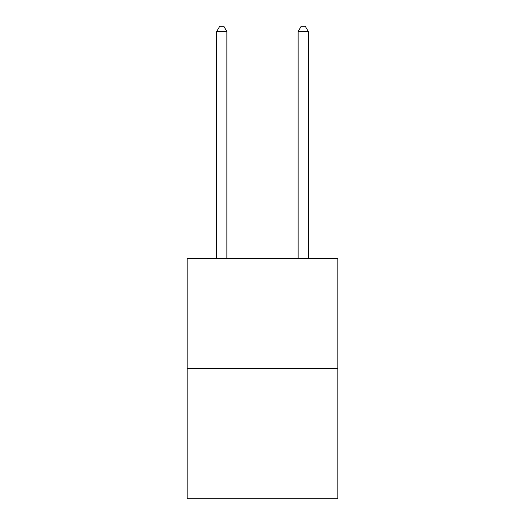 <?xml version="1.0" encoding="UTF-8"?>
<svg xmlns="http://www.w3.org/2000/svg" width="525" height="525" viewBox="0 0 525 525"><rect width="100%" height="100%" fill="white"/><g stroke="black" fill="none" stroke-linecap="round" stroke-linejoin="round"><path stroke-width="0.79" d="M337.844 368.425L337.844 258.471L187.156 258.471L187.156 498.75L337.844 498.75L337.844 368.425L187.156 368.425M226.866 258.471L226.866 31.546L216.681 31.546L216.681 258.471M216.681 31.546L219.739 26.25L223.808 26.25L226.866 31.546M308.319 258.471L308.319 31.546L298.134 31.546L298.134 258.471M298.134 31.546L301.192 26.25L305.261 26.25L308.319 31.546"/></g></svg>
